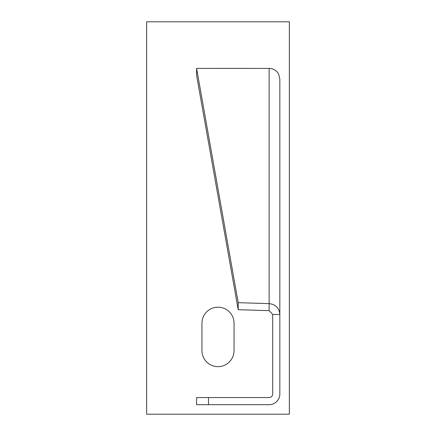 <?xml version="1.0" encoding="UTF-8"?>
<svg xmlns="http://www.w3.org/2000/svg" width="436" height="436" viewBox="0 0 436 436"><rect width="100%" height="100%" fill="white"/><g stroke="black" fill="none" stroke-linecap="round" stroke-linejoin="round"><path stroke-width="0.65" d="M289.346 21.8L289.346 414.2L146.654 414.2L146.654 21.8L289.346 21.8M218 307.184A16.05 16.05 0 0 1 234.05 323.234L234.05 350.582A16.05 16.05 0 0 1 218 366.638A16.05 16.05 0 0 1 201.95 350.582L201.95 323.234A16.05 16.05 0 0 1 218 307.184M196.598 404.69L196.598 397.55L208.49 397.55L208.49 404.69L196.598 404.69M208.49 404.69L269.132 404.69A10.704 10.704 0 0 0 279.83 393.986L279.83 79.041L278.653 74.136A10.704 10.54 0 0 0 269.132 68.408L196.603 68.403L238.214 302.677L269.132 303.63C275.628 304.361 279.198 307.98 279.83 314.481L272.696 314.481L272.696 393.986A3.57 3.57 0 0 1 269.132 397.55L208.49 397.55M272.696 314.481L269.132 310.655L238.214 309.702L196.603 75.428L196.603 68.403M269.132 68.408L269.132 310.655M238.214 302.677L238.214 309.702"/></g></svg>
